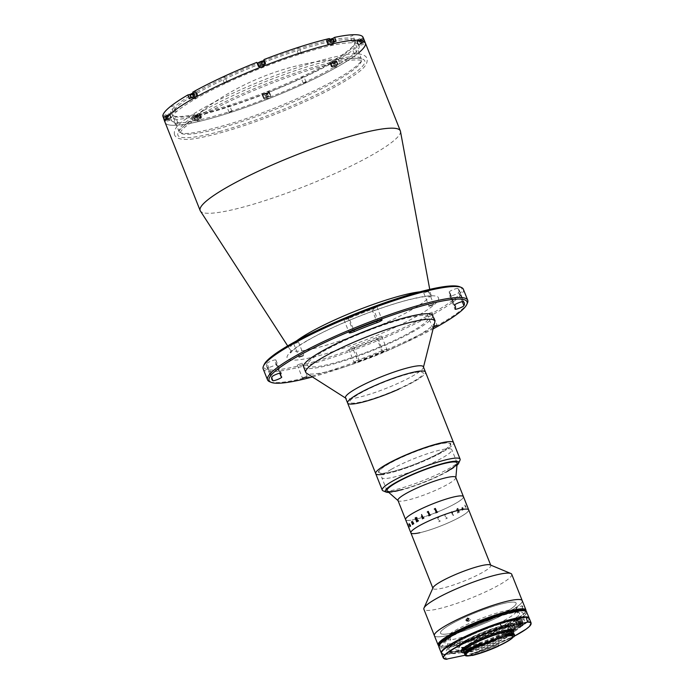 <?xml version="1.0" encoding="UTF-8"?>
<svg xmlns="http://www.w3.org/2000/svg" width="694" height="694" viewBox="0 0 694 694"><rect width="100%" height="100%" fill="white"/><g stroke="black" fill="none" stroke-linecap="round" stroke-linejoin="round"><path stroke-width="0.52" stroke-dasharray="3.47 2.6" d="M220.718 131.218A100.543 15.06 -21.7 0 1 182.218 127.575A100.543 15.06 -21.7 0 1 321.895 64.776A100.543 15.06 -21.7 0 1 356.36 58.279A100.543 15.06 -21.7 0 1 332.66 86.429A100.543 15.06 -21.7 0 1 220.718 131.218M400.473 131.357A107.726 16.136 -21.7 0 1 373.016 154.45A107.726 16.136 -21.7 0 1 267.303 199.872A107.726 16.136 -21.7 0 1 200.375 210.985M358.893 52.649A107.726 16.136 -21.7 0 1 338.004 66.485A107.726 16.136 -21.7 0 1 230.894 112.359A107.726 16.136 -21.7 0 1 165.155 122.586A107.726 16.136 -21.7 0 0 230.894 112.359A107.726 16.136 -21.7 0 0 338.004 66.485A107.726 16.136 -21.7 0 0 365.33 42.924M459.766 286.787A106.529 15.962 -21.7 0 1 434.774 311.866A106.529 15.962 -21.7 0 1 321.877 359.449A106.529 15.962 -21.7 0 1 264.093 364.654M263.165 368.896A107.726 16.136 158.3 0 0 328.913 358.668A107.726 16.136 158.3 0 0 436.023 312.786A107.726 16.136 158.3 0 0 463.349 289.233M467.478 302.957A107.726 16.136 -21.7 0 1 440.395 323.786A107.726 16.136 -21.7 0 1 340.546 367.256A107.726 16.136 -21.7 0 1 269.602 381.7M312.387 376.929A106.529 15.962 158.3 0 0 433.117 328.887M449.2 292.113A4.789 0.72 -21.7 0 1 449.148 292.053A4.789 0.72 -21.7 0 1 450.363 291.003A4.789 0.72 -21.7 0 1 454.917 289.034A4.789 0.72 -21.7 0 1 457.997 288.452A103.536 15.511 -21.7 0 1 459.02 289.684A103.536 15.511 -21.7 0 1 458.665 292.547A4.789 0.72 -21.7 0 1 454.136 294.993A4.789 0.72 -21.7 0 1 449.79 295.956A4.789 0.72 -21.7 0 1 449.807 295.817A93.959 14.08 158.3 0 0 450.12 293.224A93.959 14.08 158.3 0 0 449.2 292.113L454.397 305.178M349.099 318.346A4.789 0.72 -21.7 0 1 343.955 319.63A4.789 0.72 -21.7 0 1 345.17 318.581A4.789 0.72 -21.7 0 1 347.703 317.366A103.536 15.511 -21.7 0 1 372.852 307.503A4.789 0.72 -21.7 0 1 376.833 306.679A4.789 0.72 -21.7 0 1 371.923 309.394A93.959 14.08 158.3 0 0 349.099 318.346L353.819 330.205M266.973 363.387A4.789 0.72 -21.7 0 1 268.17 362.468A4.789 0.72 -21.7 0 1 272.933 360.429A4.789 0.72 -21.7 0 1 275.856 359.978A4.789 0.72 -21.7 0 1 275.839 360.108A93.959 14.08 158.3 0 0 275.518 362.702A93.959 14.08 158.3 0 0 276.446 363.821A4.789 0.72 -21.7 0 1 276.498 363.873A4.789 0.72 -21.7 0 1 272.525 366.224A4.789 0.72 -21.7 0 1 267.641 367.473A103.536 15.511 -21.7 0 1 266.626 366.25A103.536 15.511 -21.7 0 1 266.973 363.387L272.23 376.582M301.283 363.63L297.249 364.94L301.283 363.63M355.276 361.401A4.789 0.72 158.3 0 0 354.061 362.442A4.789 0.72 158.3 0 0 358.043 361.617A103.536 15.511 158.3 0 0 383.192 351.754A4.789 0.72 158.3 0 0 386.94 349.498A4.789 0.72 158.3 0 0 381.795 350.774A93.959 14.08 -21.7 0 1 358.972 359.726A4.789 0.72 158.3 0 0 355.276 361.401M352.795 348.423A4.789 0.72 -21.7 0 1 348.804 349.247A4.789 0.72 -21.7 0 1 350.019 348.206A4.789 0.72 -21.7 0 1 353.714 346.532A93.959 14.08 158.3 0 0 376.538 337.579A4.789 0.72 -21.7 0 1 381.691 336.304A4.789 0.72 -21.7 0 1 377.944 338.559A103.536 15.511 -21.7 0 1 352.795 348.423L358.043 361.617M297.821 342.506L293.788 343.816L297.821 342.506M427.756 291.541L423.722 292.842L427.756 291.541M433.776 326.258L432.44 327.169L433.577 327.048M431.217 312.664L427.183 313.974L431.217 312.664M412.132 331.298A65.236 9.777 -21.7 0 1 326.293 364.975A65.236 9.777 -21.7 0 1 324.011 351.017A65.236 9.777 -21.7 0 1 409.85 317.349A65.236 9.777 -21.7 0 1 412.132 331.298M434.8 322.172A69.426 10.401 -21.7 0 1 390.835 349.273A69.426 10.401 -21.7 0 1 306.548 373.216M432.579 315.492A69.426 10.401 -21.7 0 1 388.64 343.773A69.426 10.401 -21.7 0 1 303.573 366.831M423.366 366.796A41.892 6.272 -21.7 0 1 423.392 367.516A41.892 6.272 -21.7 0 1 396.855 383.869A41.892 6.272 -21.7 0 1 345.994 398.321A41.892 6.272 -21.7 0 1 345.517 397.783M347.607 403.023A41.892 6.272 -21.7 0 0 356.3 403.518A41.892 6.272 -21.7 0 0 400.69 388.328A41.892 6.272 -21.7 0 0 425.457 372.045A41.892 6.272 -21.7 0 1 398.946 389.117M375.697 473.62A41.892 6.272 -21.7 0 0 401.184 469.665A41.892 6.272 -21.7 0 0 442.807 451.863A41.892 6.272 -21.7 0 0 453.546 442.642A41.892 6.272 -21.7 0 1 428.779 458.925A41.892 6.272 -21.7 0 1 384.389 474.106A41.892 6.272 -21.7 0 1 384.025 474.167M415.038 372.47A39.497 5.916 -21.7 0 1 409.746 383.47A39.497 5.916 -21.7 0 1 358.026 402.598A39.497 5.916 -21.7 0 1 363.309 391.607A39.497 5.916 -21.7 0 1 415.038 372.47M442.26 443.518A38.3 5.734 -21.7 0 1 437.133 454.18A38.3 5.734 -21.7 0 1 386.974 472.735A38.3 5.734 -21.7 0 1 392.101 462.074A38.3 5.734 -21.7 0 1 442.26 443.518M173.517 118.631L175.912 117.85L173.517 118.631M175.703 124.122L178.106 123.35L175.703 124.122M301.508 77.494L303.911 76.722L301.508 77.494M303.694 82.994L306.097 82.213L303.694 82.994M227.346 106.581L229.749 105.809L227.346 106.581M229.541 112.081L231.935 111.3L229.541 112.081M352.552 48.407L354.946 47.626L352.552 48.407M354.738 53.898L357.141 53.117L354.738 53.898M350.574 36.348L352.977 35.568L350.574 36.348M352.76 41.84L355.163 41.067L352.76 41.84M296.737 48.389L299.14 47.608L296.737 48.389M298.923 53.889L301.326 53.108L298.923 53.889M222.583 77.476L224.986 76.696L222.583 77.476M224.769 82.976L227.172 82.196L224.769 82.976M171.539 106.572L173.942 105.792L171.539 106.572M173.726 112.064L176.129 111.292L173.726 112.064M164.322 119.819L167.601 118.535A3.834 0.573 -21.7 0 1 171.253 117.694A3.834 0.573 -21.7 0 1 170.282 118.535A3.834 0.573 -21.7 0 1 167.792 119.698L164.478 120.903M193.053 120.99L195.309 119.698A3.834 0.573 -21.7 0 1 199.117 118.067A3.834 0.573 -21.7 0 1 201.46 117.702A3.834 0.573 -21.7 0 1 200.488 118.544L198.232 119.828A107.726 16.136 -21.7 0 1 193.053 120.99L191.527 117.139A107.726 16.136 -21.7 0 1 162.977 117.13M198.232 119.828L196.697 115.985A107.726 16.136 -21.7 0 0 262.159 94.948L263.599 98.262A3.834 0.573 -21.7 0 1 267.017 96.31A3.834 0.573 -21.7 0 1 270.729 95.442A3.834 0.573 -21.7 0 1 270.729 95.468L270.816 95.998A107.726 16.136 -21.7 0 1 263.694 98.791M270.816 95.998L269.289 92.146A107.726 16.136 -21.7 0 0 333.32 62.391L334.855 66.242L332.469 66.771A3.834 0.573 -21.7 0 1 331.368 66.789A3.834 0.573 -21.7 0 1 333.415 65.401A3.834 0.573 -21.7 0 1 337.379 63.978L339.756 63.44A107.726 16.136 -21.7 0 1 337.353 64.828A107.726 16.136 -21.7 0 1 334.855 66.242M263.113 60.899A3.834 0.573 -21.7 0 1 263.061 60.925A3.834 0.573 -21.7 0 1 258.142 62.876M257.075 63.007A3.834 0.573 -21.7 0 1 256.919 62.92A3.834 0.573 -21.7 0 1 256.91 62.902L256.823 62.373M265.481 63.423L265.568 63.961A3.834 0.573 -21.7 0 1 264.596 64.776A3.834 0.573 -21.7 0 1 260.788 66.407A3.834 0.573 -21.7 0 1 258.446 66.771A3.834 0.573 -21.7 0 1 258.446 66.754L258.359 66.216M192.793 92.129L195.17 91.599A3.834 0.573 -21.7 0 1 196.272 91.582A3.834 0.573 -21.7 0 1 195.3 92.415A3.834 0.573 -21.7 0 1 190.382 94.367M194.32 95.98L196.697 95.442A3.834 0.573 -21.7 0 1 197.807 95.425A3.834 0.573 -21.7 0 1 196.836 96.266A3.834 0.573 -21.7 0 1 191.796 98.244L189.419 98.774M162.786 115.976L166.066 114.683A3.834 0.573 -21.7 0 1 169.718 113.851A3.834 0.573 -21.7 0 1 168.746 114.683A3.834 0.573 -21.7 0 1 166.256 115.846L163.211 117.043M330.162 62.252A99.346 14.886 158.3 0 0 355.128 43.045A99.346 14.886 158.3 0 0 301.239 47.895A99.346 14.886 158.3 0 0 195.951 92.267A99.346 14.886 158.3 0 0 172.65 115.664A99.346 14.886 158.3 0 0 238.077 102.339A99.346 14.886 158.3 0 0 330.162 62.252M197.2 93.187A98.149 14.704 -21.7 0 1 294.785 51.391A98.149 14.704 -21.7 0 1 354.686 42.065A98.149 14.704 -21.7 0 1 354.461 44.555A98.149 14.704 -21.7 0 1 329.789 63.527A98.149 14.704 -21.7 0 1 238.814 103.137A98.149 14.704 -21.7 0 1 174.177 116.297A98.149 14.704 -21.7 0 1 172.294 114.649A98.149 14.704 -21.7 0 1 197.2 93.187M204.019 110.346A98.149 14.704 -21.7 0 1 301.612 68.541A98.149 14.704 -21.7 0 1 361.513 59.224A98.149 14.704 -21.7 0 1 336.616 80.686A98.149 14.704 -21.7 0 1 239.022 122.482A98.149 14.704 -21.7 0 1 179.121 131.808A98.149 14.704 -21.7 0 1 204.019 110.346M191.527 117.139L193.782 115.855A3.834 0.573 -21.7 0 1 197.59 114.224A3.834 0.573 -21.7 0 1 199.924 113.859A3.834 0.573 -21.7 0 1 198.952 114.692L196.697 115.985M169.11 118.795L166.282 119.429L169.11 118.795M195.665 96.527L192.837 97.16L195.665 96.527M263.425 65.036L260.588 65.67L263.425 65.036M336.122 41.232L333.866 42.516A3.834 0.573 -21.7 0 1 330.058 44.147A3.834 0.573 -21.7 0 1 327.715 44.511A3.834 0.573 -21.7 0 1 328.687 43.67L330.943 42.386M332.383 38.638L332.331 38.664A3.834 0.573 -21.7 0 1 328.522 40.295A3.834 0.573 -21.7 0 1 326.189 40.66A3.834 0.573 -21.7 0 1 327.16 39.827L329.416 38.543M362.893 42.785L360.065 43.418L362.893 42.785M364.68 41.276A107.726 16.136 -21.7 0 1 364.853 42.395L361.574 43.679A3.834 0.573 -21.7 0 1 357.922 44.52A3.834 0.573 -21.7 0 1 361.383 42.525L364.662 41.241M364.853 42.395L363.318 38.552L360.039 39.836A3.834 0.573 -21.7 0 1 356.386 40.668A3.834 0.573 -21.7 0 1 359.856 38.673L363.127 37.389M336.338 65.054L333.51 65.687L336.338 65.054M333.32 62.391L330.943 62.928A3.834 0.573 -21.7 0 1 329.832 62.946A3.834 0.573 -21.7 0 1 331.888 61.549A3.834 0.573 -21.7 0 1 335.844 60.126L338.221 59.597L339.756 63.44M268.578 96.544L265.75 97.177L268.578 96.544M262.159 94.948L262.072 94.41A3.834 0.573 -21.7 0 1 265.481 92.458A3.834 0.573 -21.7 0 1 269.194 91.599L269.289 92.146M270.729 95.442L269.194 91.599A3.834 0.573 -21.7 0 1 269.203 91.617L270.729 95.468M363.318 38.552A107.726 16.136 -21.7 0 1 338.221 59.597M269.237 98.192L266.409 98.826L269.237 98.192M336.998 66.711L334.17 67.344L336.998 66.711M363.552 44.433L360.724 45.067L363.552 44.433M333.346 44.425L330.518 45.058L333.346 44.425M264.076 66.685L261.248 67.318L264.076 66.685M196.315 98.175L193.487 98.808L196.315 98.175M169.761 120.444L166.933 121.077L169.761 120.444M199.967 120.452L197.139 121.086L199.967 120.452M333.562 67.474A101.142 15.155 -21.7 0 1 200.471 119.68A101.142 15.155 -21.7 0 1 196.923 98.036A101.142 15.155 -21.7 0 1 330.014 45.839A101.142 15.155 -21.7 0 1 333.562 67.474M460.009 460.191A41.892 6.272 -21.7 0 1 449.365 468.355A41.892 6.272 -21.7 0 1 410.57 485.227A41.892 6.272 -21.7 0 1 383.062 490.814M388.761 492.419A39.497 5.916 158.3 0 0 448.636 470.914A39.497 5.916 158.3 0 0 456.973 465.284M447.422 471.183A37.702 5.647 -21.7 0 1 402.39 489.47M440.794 452.306A38.899 5.83 -21.7 0 1 389.603 472.354A38.899 5.83 -21.7 0 1 388.449 463.948A38.899 5.83 -21.7 0 1 439.64 443.9A38.899 5.83 -21.7 0 1 440.794 452.306M198.562 115.378A2.932 0.442 -21.7 0 1 195.456 116.687A2.932 0.442 -21.7 0 1 193.869 116.835A2.932 0.442 -21.7 0 1 194.606 116.271A2.932 0.442 -21.7 0 1 197.322 115.083A2.932 0.442 -21.7 0 1 199.256 114.692A2.932 0.442 -21.7 0 1 198.562 115.378M198.935 115.655A3.288 0.494 -21.7 0 1 195.665 117.06A3.288 0.494 -21.7 0 1 193.661 117.373A3.288 0.494 -21.7 0 1 193.669 117.286A3.288 0.494 -21.7 0 1 194.494 116.653A3.288 0.494 -21.7 0 1 197.547 115.325A3.288 0.494 -21.7 0 1 199.707 114.883A3.288 0.494 -21.7 0 1 199.777 114.935A3.288 0.494 -21.7 0 1 198.935 115.655M200.124 118.622A3.288 0.494 -21.7 0 1 196.844 120.027A3.288 0.494 -21.7 0 1 194.841 120.34A3.288 0.494 -21.7 0 1 195.673 119.62A3.288 0.494 -21.7 0 1 198.944 118.214A3.288 0.494 -21.7 0 1 200.956 117.902A3.288 0.494 -21.7 0 1 200.124 118.622M198.146 115.282L195.023 116.366L198.146 115.282L198.805 116.93L195.673 118.015L195.023 116.366M196.784 117.381L196.124 115.733M198.345 116.844L197.695 115.195M195.673 118.015L198.805 116.93M197.695 117.564L197.044 115.915M196.133 118.101L195.482 116.453M167.002 117.243L168.234 117.13L165.935 118.041L167.002 117.243M166.456 116.262A2.932 0.442 -21.7 0 1 163.663 116.826A2.932 0.442 -21.7 0 1 166.308 115.369A2.932 0.442 -21.7 0 1 169.05 114.683A2.932 0.442 -21.7 0 1 166.456 116.262M166.595 116.644A3.288 0.494 -21.7 0 1 163.454 117.364A3.288 0.494 -21.7 0 1 163.463 117.277A3.288 0.494 -21.7 0 1 166.43 115.646A3.288 0.494 -21.7 0 1 169.51 114.874A3.288 0.494 -21.7 0 1 169.57 114.926A3.288 0.494 -21.7 0 1 166.595 116.644M167.775 119.611A3.288 0.494 -21.7 0 1 164.634 120.331A3.288 0.494 -21.7 0 1 167.61 118.613A3.288 0.494 -21.7 0 1 170.75 117.893A3.288 0.494 -21.7 0 1 167.775 119.611M164.773 116.445L165.432 118.093L166.274 118.006L165.614 116.358L167.991 115.187L165.536 115.907L164.773 116.445L165.614 116.358M167.219 115.725L167.879 117.373L168.642 116.835L167.991 115.187M168.642 116.835L167.801 116.922L167.15 115.273M193.132 92.996A2.932 0.442 -21.7 0 1 194.814 92.475A2.932 0.442 -21.7 0 1 195.604 92.415A2.932 0.442 -21.7 0 1 194.277 93.438A2.932 0.442 -21.7 0 1 191.058 94.618A2.932 0.442 -21.7 0 1 190.217 94.558M193.244 93.274A3.288 0.494 -21.7 0 1 195.179 92.675A3.288 0.494 -21.7 0 1 196.064 92.606A3.288 0.494 -21.7 0 1 196.124 92.658A3.288 0.494 -21.7 0 1 194.363 93.855A3.288 0.494 -21.7 0 1 190.963 95.078A3.288 0.494 -21.7 0 1 190.009 95.095M192.143 98.045A3.288 0.494 -21.7 0 1 191.188 98.062A3.288 0.494 -21.7 0 1 192.958 96.865A3.288 0.494 -21.7 0 1 196.359 95.642A3.288 0.494 -21.7 0 1 197.304 95.625A3.288 0.494 -21.7 0 1 195.543 96.822A3.288 0.494 -21.7 0 1 192.143 98.045M192.559 93.959L193.218 95.607L194.762 94.931L194.476 92.866L191.397 94.219L194.476 92.866M194.762 94.931L194.103 93.282M193.314 93.126L193.964 94.774L192.047 95.867L191.397 94.219M192.429 95.451L191.77 93.803M262.74 63.163L259.955 64.247L262.74 63.163M263.364 60.925A2.932 0.442 -21.7 0 1 263.425 60.985A2.932 0.442 -21.7 0 1 260.762 62.503A2.932 0.442 -21.7 0 1 257.968 63.128M258.94 66.555A3.288 0.494 -21.7 0 1 261.872 64.88A3.288 0.494 -21.7 0 1 265.065 64.134A3.288 0.494 -21.7 0 1 265.065 64.152A3.288 0.494 -21.7 0 1 262.141 65.835A3.288 0.494 -21.7 0 1 258.949 66.572A3.288 0.494 -21.7 0 1 258.94 66.555M259.322 62.729L259.981 64.386L261.395 63.969L262.766 63.293L262.063 61.376L259.278 62.469L262.106 61.645M261.395 63.969L260.736 62.321M263.885 61.185A3.288 0.494 -21.7 0 1 261.005 62.842A3.288 0.494 -21.7 0 1 257.778 63.614M262.063 61.376L262.722 63.033L261.308 63.44L260.649 61.792M332.634 38.664A2.932 0.442 -21.7 0 1 331.94 39.35A2.932 0.442 -21.7 0 1 328.835 40.66A2.932 0.442 -21.7 0 1 327.247 40.807A2.932 0.442 -21.7 0 1 327.984 40.243A2.932 0.442 -21.7 0 1 329.754 39.402M333.155 38.907A3.288 0.494 -21.7 0 1 332.313 39.627A3.288 0.494 -21.7 0 1 329.043 41.033A3.288 0.494 -21.7 0 1 327.039 41.345A3.288 0.494 -21.7 0 1 327.039 41.258A3.288 0.494 -21.7 0 1 327.872 40.625A3.288 0.494 -21.7 0 1 329.867 39.688M329.051 43.592A3.288 0.494 -21.7 0 1 332.322 42.187A3.288 0.494 -21.7 0 1 334.334 41.874A3.288 0.494 -21.7 0 1 333.502 42.594A3.288 0.494 -21.7 0 1 330.223 44A3.288 0.494 -21.7 0 1 328.219 44.312A3.288 0.494 -21.7 0 1 329.051 43.592M328.401 40.339L331.524 39.254L328.401 40.339L329.051 41.987L331.073 41.536L332.183 40.903L331.524 39.254M331.073 41.536L330.422 39.888M329.511 42.074L328.852 40.426M332.183 40.903L329.051 41.987M330.162 41.354L329.503 39.705M331.723 40.816L331.073 39.168M360.863 41.683L359.726 42.03L360.785 41.224L362.016 41.111L360.863 41.683M360.091 39.358A2.932 0.442 -21.7 0 1 362.832 38.673A2.932 0.442 -21.7 0 1 360.238 40.252A2.932 0.442 -21.7 0 1 357.445 40.816A2.932 0.442 -21.7 0 1 360.091 39.358M360.212 39.636A3.288 0.494 -21.7 0 1 363.292 38.864A3.288 0.494 -21.7 0 1 363.352 38.916A3.288 0.494 -21.7 0 1 360.377 40.634A3.288 0.494 -21.7 0 1 357.237 41.354A3.288 0.494 -21.7 0 1 357.245 41.267A3.288 0.494 -21.7 0 1 360.212 39.636M361.401 42.603A3.288 0.494 -21.7 0 1 364.541 41.883A3.288 0.494 -21.7 0 1 361.557 43.601A3.288 0.494 -21.7 0 1 358.416 44.321A3.288 0.494 -21.7 0 1 361.401 42.603M361.774 39.176L362.433 40.825L361.591 40.911L360.932 39.263L358.555 40.434L361.01 39.714L361.774 39.176L360.932 39.263M359.327 39.896L359.978 41.545L359.214 42.082L358.555 40.434M359.214 42.082L360.056 41.996L359.397 40.347M335.488 61.003A2.932 0.442 -21.7 0 1 336.278 60.942A2.932 0.442 -21.7 0 1 334.95 61.966A2.932 0.442 -21.7 0 1 331.732 63.145A2.932 0.442 -21.7 0 1 330.891 63.085A2.932 0.442 -21.7 0 1 332.652 62.009A2.932 0.442 -21.7 0 1 335.488 61.003M335.853 61.202A3.288 0.494 -21.7 0 1 336.737 61.133A3.288 0.494 -21.7 0 1 336.798 61.185A3.288 0.494 -21.7 0 1 335.037 62.382A3.288 0.494 -21.7 0 1 331.637 63.605A3.288 0.494 -21.7 0 1 330.682 63.622A3.288 0.494 -21.7 0 1 330.691 63.536A3.288 0.494 -21.7 0 1 332.66 62.33A3.288 0.494 -21.7 0 1 335.853 61.202M337.032 64.169A3.288 0.494 -21.7 0 1 337.987 64.16A3.288 0.494 -21.7 0 1 336.217 65.357A3.288 0.494 -21.7 0 1 332.816 66.572A3.288 0.494 -21.7 0 1 331.862 66.589A3.288 0.494 -21.7 0 1 333.632 65.392A3.288 0.494 -21.7 0 1 337.032 64.169M333.988 61.662L334.647 63.31L332.73 64.403L332.07 62.755L335.15 61.402L332.07 62.755M333.103 63.987L332.443 62.339M333.233 62.495L333.892 64.143L335.436 63.466L335.15 61.402M335.436 63.466L334.777 61.818M265.117 95.763L267.901 94.67L265.117 95.763M268.587 92.493A2.932 0.442 -21.7 0 1 265.923 94.011A2.932 0.442 -21.7 0 1 263.121 94.636A2.932 0.442 -21.7 0 1 263.139 94.575A2.932 0.442 -21.7 0 1 265.689 93.152A2.932 0.442 -21.7 0 1 268.526 92.432A2.932 0.442 -21.7 0 1 268.587 92.493M269.046 92.692A3.288 0.494 -21.7 0 1 266.114 94.375A3.288 0.494 -21.7 0 1 262.931 95.113A3.288 0.494 -21.7 0 1 262.922 95.095A3.288 0.494 -21.7 0 1 262.931 95.026A3.288 0.494 -21.7 0 1 265.802 93.438A3.288 0.494 -21.7 0 1 268.977 92.623A3.288 0.494 -21.7 0 1 269.046 92.675A3.288 0.494 -21.7 0 1 269.046 92.692L270.226 95.642A3.288 0.494 -21.7 0 1 267.303 97.342A3.288 0.494 -21.7 0 1 264.11 98.08A3.288 0.494 -21.7 0 1 264.102 98.062A3.288 0.494 -21.7 0 1 267.034 96.388A3.288 0.494 -21.7 0 1 270.226 95.642A3.288 0.494 -21.7 0 1 270.226 95.659M267.225 92.883L267.884 94.54L265.099 95.625L264.483 94.237L267.225 92.883L264.44 93.976M266.47 94.948L265.811 93.3M264.483 94.237L265.143 95.893L266.557 95.477L265.897 93.829M457.606 646.704A29.92 4.485 -21.7 0 1 486.477 630.881A29.92 4.485 -21.7 0 1 513.274 625.485A29.92 4.485 -21.7 0 1 484.403 641.308A29.92 4.485 -21.7 0 1 457.606 646.704M457.146 463.314A37.702 5.647 -21.7 0 1 447.526 471.122A37.702 5.647 -21.7 0 1 411.299 486.772A37.702 5.647 -21.7 0 1 387.287 491.118M391.338 469.326A37.702 5.647 -21.7 0 1 428.831 453.269A37.702 5.647 -21.7 0 1 451.837 449.686A37.702 5.647 -21.7 0 1 442.278 457.927A37.702 5.647 -21.7 0 1 404.784 473.985A37.702 5.647 -21.7 0 1 381.778 477.567A37.702 5.647 -21.7 0 1 391.338 469.326M455.784 477.411A31.117 4.658 -21.7 0 1 455.837 477.767A31.117 4.658 -21.7 0 1 447.89 484.212A31.117 4.658 -21.7 0 1 417.988 497.13A31.117 4.658 -21.7 0 1 398.174 500.721A31.117 4.658 -21.7 0 1 397.957 500.426M463.445 496.652A31.117 4.658 -21.7 0 1 455.55 503.454A31.117 4.658 -21.7 0 1 436.994 512.189A31.117 4.658 -21.7 0 0 463.445 496.652M435.988 512.597A31.117 4.658 -21.7 0 1 429.673 514.983A31.117 4.658 -21.7 0 0 435.988 512.597M429.352 515.095A31.117 4.658 -21.7 0 1 422.811 517.282A31.117 4.658 -21.7 0 0 429.352 515.095M422.516 517.377A31.117 4.658 -21.7 0 1 416.929 518.965A31.117 4.658 -21.7 0 1 415.836 519.233A31.117 4.658 -21.7 0 1 405.617 519.667A31.117 4.658 -21.7 0 0 414.604 519.52A31.117 4.658 -21.7 0 0 415.827 519.233A31.117 4.658 -21.7 0 0 416.921 518.965A31.117 4.658 -21.7 0 0 422.516 517.377M490.216 564.899A31.117 4.658 -21.7 0 1 490.814 565.419A31.117 4.658 -21.7 0 1 482.92 572.22A31.117 4.658 -21.7 0 1 451.976 585.476A31.117 4.658 -21.7 0 1 432.978 588.434A31.117 4.658 -21.7 0 1 433.056 587.644M419.853 532.714A31.117 4.658 -21.7 0 0 452.011 521.151A31.117 4.658 -21.7 0 0 468.693 509.847A31.117 4.658 -21.7 0 1 460.799 516.648A31.117 4.658 -21.7 0 1 429.855 529.904A31.117 4.658 -21.7 0 1 410.865 532.862M511.73 574.285A47.279 7.079 -21.7 0 1 499.741 584.626A47.279 7.079 -21.7 0 1 452.731 604.76A47.279 7.079 -21.7 0 1 423.878 609.254M522.235 600.683A47.279 7.079 -21.7 0 1 510.237 611.015A47.279 7.079 -21.7 0 1 463.228 631.15A47.279 7.079 -21.7 0 1 434.375 635.643A47.279 7.079 -21.7 0 0 463.228 631.15A47.279 7.079 -21.7 0 0 510.237 611.015A47.279 7.079 -21.7 0 0 522.235 600.683M450.814 624.305A40.694 6.099 -21.7 0 1 504.365 603.303A40.694 6.099 -21.7 0 1 505.796 612.013A40.694 6.099 -21.7 0 1 452.245 633.015A40.694 6.099 -21.7 0 1 450.814 624.305A40.694 6.099 -21.7 0 1 504.365 603.303A40.694 6.099 -21.7 0 1 505.796 612.013A40.694 6.099 -21.7 0 1 452.245 633.015A40.694 6.099 -21.7 0 1 450.814 624.305M464.642 641.386A28.428 4.259 -21.7 0 1 493.356 628.721A28.428 4.259 -21.7 0 1 511.877 625.632A28.428 4.259 -21.7 0 1 506.282 630.898A28.428 4.259 -21.7 0 1 477.567 643.572A28.428 4.259 -21.7 0 1 459.046 646.652A28.428 4.259 -21.7 0 1 464.642 641.386M464.997 642.271A28.428 4.259 -21.7 0 1 493.703 629.597A28.428 4.259 -21.7 0 1 512.224 626.517A28.428 4.259 -21.7 0 1 506.629 631.783A28.428 4.259 -21.7 0 1 477.923 644.448A28.428 4.259 -21.7 0 1 459.402 647.537A28.428 4.259 -21.7 0 1 464.997 642.271M504.035 625.945L503.35 626.361L504.035 625.945M468.276 647.684L467.583 648.109L468.276 647.684M462.586 642.878L463.462 642.653L462.586 642.878M508.164 631.393L509.04 631.176L508.164 631.393M509.916 630.95A32.913 4.927 -21.7 0 1 466.897 648.526A32.913 4.927 -21.7 0 1 461.71 643.095A32.913 4.927 -21.7 0 1 504.729 625.528A32.913 4.927 -21.7 0 1 509.916 630.95M419.931 532.671A31.004 4.641 -21.7 0 1 418.838 526.035A31.004 4.641 -21.7 0 1 459.636 510.038A31.004 4.641 -21.7 0 1 460.721 516.666A31.004 4.641 -21.7 0 1 419.931 532.671M422.507 517.351A31.004 4.641 -21.7 0 1 416.929 518.939A31.004 4.641 -21.7 0 1 415.827 519.207A31.004 4.641 -21.7 0 1 414.674 519.476A31.004 4.641 -21.7 0 1 413.589 512.84A31.004 4.641 -21.7 0 1 454.379 496.843A31.004 4.641 -21.7 0 1 461.753 499.264A31.004 4.641 -21.7 0 1 436.925 512.207M436.396 512.415A31.004 4.641 -21.7 0 1 429.664 514.965M429.343 515.078A31.004 4.641 -21.7 0 1 422.802 517.264M467.001 506.021L465.422 502.092L467.001 506.021M465.943 507.583L464.815 505.05L465.223 507.383A31.117 4.658 -21.7 0 1 465.188 507.418L465.943 507.583L465.9 506.715L464.806 505.05L465.206 507.392A31.109 4.658 -21.7 0 1 465.171 507.418L465.934 507.592M463.167 509.301L463.132 509.552A31.117 4.658 -21.7 0 1 463.08 509.596L463.141 509.752A31.117 4.658 -21.7 0 0 463.609 509.422L463.549 509.266A31.117 4.658 -21.7 0 1 463.497 509.301L462.586 507.141A31.117 4.658 -21.7 0 0 462.672 507.071L462.612 506.906A31.117 4.658 -21.7 0 1 462.534 506.967L462.282 507.01A31.117 4.658 -21.7 0 1 462.256 507.019L461.796 508.424L462.317 510.099A31.117 4.658 -21.7 0 1 462.256 510.142L462.317 510.307A31.117 4.658 -21.7 0 0 462.837 509.96L462.777 509.795A31.117 4.658 -21.7 0 1 462.716 509.838L461.944 507.514L463.124 509.552A31.109 4.658 -21.7 0 1 463.063 509.596L463.132 509.76A31.109 4.658 -21.7 0 0 463.601 509.422L463.54 509.266A31.109 4.658 -21.7 0 1 463.488 509.301L462.568 507.141A31.109 4.658 -21.7 0 0 462.664 507.071L462.603 506.915A31.109 4.658 -21.7 0 1 462.525 506.967L462.273 507.01A31.109 4.658 -21.7 0 1 462.247 507.028L461.788 508.424L462.308 510.107A31.109 4.658 -21.7 0 1 462.247 510.142L462.308 510.307A31.109 4.658 -21.7 0 0 462.829 509.96L462.768 509.804A31.109 4.658 -21.7 0 1 462.707 509.838L461.935 507.514L463.158 509.309M456.609 510.055L457.598 510.715L457.658 512.866A31.117 4.658 -21.7 0 1 457.554 512.927L457.624 513.083A31.117 4.658 -21.7 0 0 458.075 512.831L457.884 510.593A31.117 4.658 -21.7 0 0 458.214 510.402L458.777 512.241A31.117 4.658 -21.7 0 1 458.682 512.293L458.751 512.458A31.117 4.658 -21.7 0 0 459.454 512.051L459.393 511.894A31.117 4.658 -21.7 0 1 459.307 511.946L457.901 508.416A31.117 4.658 -21.7 0 0 457.988 508.364L457.927 508.208A31.117 4.658 -21.7 0 1 457.034 508.711L456.609 510.055L457.589 510.715L457.65 512.866A31.109 4.658 -21.7 0 1 457.554 512.927L457.615 513.083A31.109 4.658 -21.7 0 0 458.066 512.831L457.875 510.593A31.109 4.658 -21.7 0 0 458.205 510.402L458.769 512.25A31.109 4.658 -21.7 0 1 458.682 512.302L458.743 512.458A31.109 4.658 -21.7 0 0 459.445 512.059L459.385 511.894A31.109 4.658 -21.7 0 1 459.298 511.946L457.893 508.416A31.109 4.658 -21.7 0 0 457.979 508.364L457.919 508.208A31.109 4.658 -21.7 0 1 457.025 508.711L456.6 510.055M451.386 511.599L451.621 512.189L451.386 511.599M452.245 513.265L452.349 512.979A31.117 4.658 -21.7 0 0 452.766 512.771L452.696 512.614A31.117 4.658 -21.7 0 1 452.505 512.71L451.803 512.866A31.117 4.658 -21.7 0 1 451.759 512.883L452.575 515.486A31.117 4.658 -21.7 0 1 452.15 515.694L452.21 515.859A31.117 4.658 -21.7 0 0 453.703 515.13L453.633 514.965A31.117 4.658 -21.7 0 1 453.217 515.174L452.245 513.265M445.513 514.401L444.707 514.566A31.117 4.658 -21.7 0 1 444.663 514.592L445.99 518.531A31.117 4.658 -21.7 0 1 445.47 518.756L445.531 518.921A31.117 4.658 -21.7 0 0 447.292 518.14L447.231 517.984A31.117 4.658 -21.7 0 1 446.71 518.21L445.314 514.679A31.117 4.658 -21.7 0 0 445.826 514.454L445.765 514.297A31.117 4.658 -21.7 0 1 445.513 514.401M438.478 517.368L437.645 517.516A31.117 4.658 -21.7 0 1 437.602 517.533L438.92 521.463A31.117 4.658 -21.7 0 1 438.374 521.68L438.435 521.836A31.117 4.658 -21.7 0 0 440.274 521.107L440.213 520.951A31.117 4.658 -21.7 0 1 439.666 521.168L438.27 517.637A31.117 4.658 -21.7 0 0 438.808 517.42L438.747 517.264A31.117 4.658 -21.7 0 1 438.478 517.368M465.856 507.435L465.067 506.282L465.856 507.435M416.157 517.689L415.949 517.776A31.109 4.658 -21.7 0 0 415.784 517.871L416.287 519.546M415.992 517.551L417.137 518.019L416.938 519.346L418.309 520.778M416.634 521.905L416.634 521.905A31.109 4.658 -21.7 0 1 417.337 521.506L417.276 521.341A31.109 4.658 -21.7 0 0 417.268 521.35M416.669 519.528A31.109 4.658 -21.7 0 0 416.348 519.711L417.189 521.394M418.395 520.726A31.109 4.658 -21.7 0 1 418.404 520.717L418.465 520.882A31.109 4.658 -21.7 0 0 418.014 521.133L418.014 521.125M457.806 510.437L456.938 509.925L457.199 508.815A31.109 4.658 -21.7 0 0 457.363 508.719L458.135 510.246A31.109 4.658 -21.7 0 1 457.806 510.437L456.938 509.925L457.207 508.815A31.117 4.658 -21.7 0 0 457.372 508.719L458.144 510.246A31.117 4.658 -21.7 0 1 457.814 510.437M466.481 505.145L465.414 502.092L466.481 505.145M408.731 526.694L409.113 528.065M407.56 524.065L409.07 527.874M408.02 524.907L407.621 524.239M410.432 525.375A31.109 4.658 -21.7 0 1 410.44 525.367L410.189 526.486L409.712 526.061M409.234 523.779L410.51 525.887M409.66 524.274L409.304 523.935L409.2 524.621M412.479 524.543L412.479 524.534A31.109 4.658 -21.7 0 1 412.956 524.204L412.887 524.048A31.109 4.658 -21.7 0 1 412.887 524.048M412.687 522.044L412.236 521.636L412.036 522.426L412.835 524.091M413.251 524.005L413.251 523.996A31.109 4.658 -21.7 0 1 413.771 523.658L413.711 523.502A31.109 4.658 -21.7 0 1 413.711 523.502M412.184 521.472L413.641 523.536M411.742 521.706A31.109 4.658 -21.7 0 1 411.75 521.697L411.941 522.183M455.056 630.542A38.3 5.734 -21.7 0 1 493.139 614.233A38.3 5.734 -21.7 0 1 516.518 610.599A38.3 5.734 -21.7 0 1 506.802 618.97A38.3 5.734 -21.7 0 1 468.719 635.288A38.3 5.734 -21.7 0 1 445.34 638.922A38.3 5.734 -21.7 0 1 455.056 630.542M460.53 644.292A38.3 5.734 -21.7 0 1 498.613 627.975A38.3 5.734 -21.7 0 1 521.992 624.34A38.3 5.734 -21.7 0 1 512.267 632.711A38.3 5.734 -21.7 0 1 474.184 649.029A38.3 5.734 -21.7 0 1 450.814 652.664A38.3 5.734 -21.7 0 1 460.53 644.292M438.955 645.481A46.68 6.992 158.3 0 0 439.762 646.105A46.68 6.992 158.3 0 0 470.506 639.842A46.68 6.992 158.3 0 0 513.777 621A46.68 6.992 158.3 0 0 525.505 611.978A46.68 6.992 158.3 0 0 525.67 610.972M525.905 611.084A47.279 7.079 -21.7 0 1 525.844 611.223A47.279 7.079 -21.7 0 1 513.959 620.367A47.279 7.079 -21.7 0 1 470.133 639.443A47.279 7.079 -21.7 0 1 438.998 645.784A47.279 7.079 -21.7 0 1 438.86 645.724M450.588 639.035C449.191 637.422 448.515 637.569 448.567 639.486C449.92 641.117 450.597 640.97 450.588 639.035M522.938 606.842C522.035 605.298 521.819 605.541 522.287 607.562C523.233 609.089 523.45 608.846 522.938 606.842L522.14 605.775L516.18 607.84L516.969 608.907C517.49 610.911 517.273 611.145 516.327 609.627C515.859 607.606 516.076 607.363 516.969 608.907M467.973 620.887L468.78 621.373L470.402 619.326L469.352 618.441L468.415 618.58M522.287 607.562L523.12 608.603L517.16 610.668L516.327 609.627M499.385 615.682A40.096 6.003 -21.7 0 1 509.327 621.998A40.096 6.003 -21.7 0 1 456.565 642.696A40.096 6.003 -21.7 0 1 455.16 634.116A40.096 6.003 -21.7 0 1 461.284 630.846M461.198 651.076A28.072 4.207 158.3 0 0 469.3 650.946A28.072 4.207 158.3 0 0 498.301 640.519A28.072 4.207 158.3 0 0 513.352 630.326M464.147 652.828A28.072 4.207 158.3 0 0 469.717 651.996A28.072 4.207 158.3 0 0 512.614 633.44M463.557 651.354A25.973 3.895 158.3 0 0 471.061 651.232A25.973 3.895 158.3 0 0 497.893 641.577A25.973 3.895 158.3 0 0 511.825 632.139M472.111 654.702L471.764 653.826A25.973 3.895 158.3 0 0 472.067 653.757A25.973 3.895 158.3 0 0 497.962 644.544L498.839 645.446A27.474 4.112 -21.7 0 1 471.452 655.179A27.474 4.112 -21.7 0 1 471.131 655.257L472.111 654.702L472.727 655.162M466.247 653.349L464.529 653.41M480.239 643.642A25.973 3.895 158.3 0 0 465.518 652.074L465.865 652.959M514.506 635.695A27.474 4.112 -21.7 0 1 514.271 636.103L512.892 636.598L512.545 635.721A25.973 3.895 158.3 0 0 512.831 634.672A25.973 3.895 158.3 0 0 505.753 634.698M498.014 646.209L498.309 645.429M499.48 638.107A25.14 3.765 158.3 0 0 510.194 630.308A25.14 3.765 158.3 0 0 502.933 630.43A25.14 3.765 158.3 0 0 476.96 639.764A25.14 3.765 158.3 0 0 463.479 648.899A25.14 3.765 158.3 0 0 470.74 648.777A25.14 3.765 158.3 0 0 476.622 647.198M471.929 655.44L470.784 654.373A27.474 4.112 158.3 0 0 498.492 644.561L498.335 646.218M514.02 636.728L513.916 635.227A27.474 4.112 158.3 0 0 514.219 634.116M512.224 630.195L515.781 629.163L513.083 622.822L510.654 623.359L510.099 625.285L512.224 630.195A41.892 6.272 -21.7 0 1 458.977 650.937A41.892 6.272 -21.7 0 1 454.83 643.364A3.591 0.538 -21.7 0 1 454.986 642.54A3.591 0.538 -21.7 0 1 459.393 640.762A41.892 6.272 -21.7 0 1 512.632 620.349A41.892 6.272 -21.7 0 1 514.913 628.669L512.779 623.759L513.334 621.833L516.015 621.477L518.392 627.888A47.045 7.044 158.3 0 0 525.644 617.174A47.045 7.044 -21.7 0 1 517.082 628.643A47.045 7.044 -21.7 0 1 470.454 648.63L470.94 648.76A47.279 7.079 158.3 0 0 529.322 618.493M531.118 623.004A47.279 7.079 -21.7 0 1 472.735 653.271L465.101 655.223M470.94 648.76L472.423 653.583A47.045 7.044 158.3 0 0 514.289 636.19L472.493 653.566M446.936 659.283L446.45 659.153A47.279 7.079 -21.7 0 1 443.258 657.964M441.462 653.453A47.279 7.079 158.3 0 0 444.654 654.642L446.45 659.153M444.654 654.642L444.967 654.338A47.045 7.044 -21.7 0 1 441.644 652.1M470.454 648.63L444.967 654.338M508.502 636.216L508.06 635.123L509.596 634.247L510.029 635.348L506.88 636.58L510.029 635.348M510.984 621.113A40.096 6.003 158.3 0 0 458.222 641.811A40.096 6.003 158.3 0 0 459.628 650.391A40.096 6.003 158.3 0 0 512.389 629.692A40.096 6.003 158.3 0 0 510.984 621.113M495.464 625.407L495.473 625.459A40.937 6.133 158.3 0 1 521.437 619.655L521.784 619.516A41.293 6.185 158.3 0 0 495.464 625.407M475.138 646.045L475.147 646.105A41.293 6.185 158.3 0 1 448.827 651.987L449.183 651.848A40.937 6.133 158.3 0 0 475.138 646.045M473.187 634.143L473.195 634.203A40.937 6.133 158.3 0 0 448.584 648.231L448.237 648.37A41.293 6.185 158.3 0 1 473.187 634.143M497.416 637.309L497.425 637.361A41.293 6.185 158.3 0 0 522.374 623.143L522.027 623.281A40.937 6.133 158.3 0 1 497.416 637.309M516.015 621.477A47.279 7.079 158.3 0 0 518.444 620.002L517.108 620.297L523.397 616.636L525.046 623.333A47.279 7.079 -21.7 0 1 520.899 626.162L518.444 620.002A47.279 7.079 158.3 0 0 522.599 617.174A47.279 7.079 158.3 0 0 526.694 611.891M508.971 627.029A1.492 1.015 -119.7 0 1 510.532 628.174A1.492 1.015 -119.7 0 1 510.064 629.779A1.492 1.015 -119.7 0 1 508.511 628.634A1.492 1.015 -119.7 0 1 508.971 627.029M509.864 625.936L511.608 630.334L509.995 630.69A2.394 1.614 -119.7 0 1 507.6 629.076A2.394 1.614 -119.7 0 1 507.93 626.413A2.394 1.614 -119.7 0 1 508.242 626.292L509.864 625.936A47.279 7.079 158.3 0 1 502.43 629.605L508.242 626.292M511.608 630.334A47.279 7.079 -21.7 0 1 504.182 634.004L501.32 630.178L502.43 629.605M513.334 621.833A43.453 6.506 158.3 0 0 510.793 613.236A43.453 6.506 158.3 0 0 455.29 634.628A3.591 0.538 -21.7 0 0 451.516 636.78A43.453 6.506 158.3 0 0 455.143 644.952A43.453 6.506 158.3 0 0 510.654 623.359M500.027 622.917A47.045 7.044 -21.7 0 1 500.157 622.874A47.045 7.044 158.3 0 0 446.849 647.042A47.045 7.044 158.3 0 0 458.777 652.056A47.045 7.044 158.3 0 0 515.703 629.415L515.781 629.163A47.279 7.079 -21.7 0 1 469.231 648.821A47.279 7.079 -21.7 0 1 441.289 653.019L444.811 654.355L453.65 653.262C468.884 650.295 498.656 638.992 515.737 629.406M520.899 626.162A47.279 7.079 -21.7 0 1 518.461 627.636L514.913 628.669M513.517 627.81A1.492 1.015 60.3 0 0 513.985 626.214A1.492 1.015 60.3 0 0 512.424 625.06A1.492 1.015 60.3 0 0 511.964 626.665A1.492 1.015 60.3 0 0 513.517 627.81M516.943 624.617A1.917 1.293 -119.7 0 1 516.353 626.665A1.917 1.293 -119.7 0 1 514.358 625.199A1.917 1.293 -119.7 0 1 514.957 623.151A1.917 1.293 -119.7 0 1 516.943 624.617M517.108 620.297A3.349 2.264 60.3 0 0 516.674 620.471A3.349 2.264 60.3 0 0 516.206 624.201A3.349 2.264 60.3 0 0 519.563 626.456L525.046 623.333A47.279 7.079 -21.7 0 0 529.149 618.05C529.669 620.132 526.087 623.412 518.418 627.879M516.076 623.785A3.288 2.221 -119.7 0 1 516.709 620.523A3.288 2.221 -119.7 0 1 520.595 622.969A3.288 2.221 -119.7 0 1 519.962 626.24A3.288 2.221 -119.7 0 1 516.076 623.785M510.446 628.356A1.796 1.214 60.3 0 0 508.329 627.02A1.796 1.214 60.3 0 0 507.895 628.504A1.796 1.214 60.3 0 0 507.982 628.799A1.796 1.214 60.3 0 0 508.607 629.753A1.796 1.214 60.3 0 0 510.107 630.135A1.796 1.214 60.3 0 0 510.446 628.356M517.108 623.602A1.796 1.214 -119.7 0 1 517.446 621.815A1.796 1.214 -119.7 0 1 519.572 623.16A1.796 1.214 -119.7 0 1 519.225 624.938A1.796 1.214 -119.7 0 1 517.108 623.602M507.991 628.833A1.674 1.136 -119.7 0 1 507.904 628.556A1.674 1.136 -119.7 0 1 508.659 627.064A1.674 1.136 -119.7 0 1 510.29 628.417A1.674 1.136 -119.7 0 1 510.055 630.022A1.674 1.136 -119.7 0 1 508.563 629.718A1.674 1.136 -119.7 0 1 507.991 628.833M519.528 620.792L520.708 620.583L521.819 621.85L521.749 623.342L520.561 623.559L519.45 622.284L519.528 620.792L518.531 621.364L520.708 620.583M520.561 623.559L521.749 623.342M519.563 624.123L518.453 622.848L519.45 622.284M520.665 622.449A1.492 1.015 -119.7 0 1 520.153 624.019A1.492 1.015 -119.7 0 1 518.609 622.822A1.492 1.015 -119.7 0 1 519.121 621.251A1.492 1.015 -119.7 0 1 520.665 622.449M307.789 340.277A81.484 12.206 158.3 0 0 310.643 357.705A81.484 12.206 158.3 0 0 417.857 315.649A81.484 12.206 158.3 0 0 415.003 298.22A81.484 12.206 158.3 0 0 307.789 340.277M419.853 291.827A75.611 11.33 -21.7 0 1 430.558 293.779A75.611 11.33 -21.7 0 1 411.282 309.984A75.611 11.33 -21.7 0 1 337.093 341.864A75.611 11.33 -21.7 0 1 290.118 349.663A75.611 11.33 -21.7 0 1 296.555 340.893M376.538 337.579L381.795 350.774M353.714 346.532L358.972 359.726M377.944 338.559L383.192 351.754M276.446 363.821L281.695 377.016M275.839 360.108L281.001 373.086M267.641 367.473L271.77 377.848M371.923 309.394L376.642 321.244M372.852 307.503L378.1 320.697M347.703 317.366L352.951 330.561M449.807 295.817L455.056 309.012M458.665 292.547L462.291 301.656M457.997 288.452L463.254 301.647M191.796 98.244L190.286 94.453M167.792 119.698L166.256 115.846M200.488 118.544L198.952 114.692M195.309 119.698L193.782 115.855M167.601 118.535L166.066 114.683M196.697 95.442L195.17 91.599M265.568 63.961L265.377 63.466M328.687 43.67L327.16 39.827M333.866 42.516L332.331 38.664M361.383 42.525L359.856 38.673M361.574 43.679L360.039 39.836M337.379 63.978L335.844 60.126M332.469 66.771L330.943 62.928M263.599 98.262L262.072 94.41M504.182 634.004L509.995 630.69M513.083 622.822A47.045 7.044 -21.7 0 1 464.043 643.234A47.045 7.044 -21.7 0 1 439.024 645.507M525.636 611.041A47.045 7.044 -21.7 0 1 515.763 621.295M438.842 646.86A47.279 7.079 158.3 0 0 466.784 642.661A47.279 7.079 158.3 0 0 513.334 623.004M518.088 622.639A3.288 2.221 -119.7 0 1 518.722 619.369A3.288 2.221 -119.7 0 1 522.608 621.824A3.288 2.221 -119.7 0 1 521.975 625.094A3.288 2.221 -119.7 0 1 518.088 622.639M522.582 621.711A2.845 1.917 60.3 0 0 519.65 619.447A2.845 1.917 60.3 0 0 518.687 622.423A2.845 1.917 60.3 0 0 521.619 624.695A2.845 1.917 60.3 0 0 522.582 621.711M356.36 58.279A260.58 260.58 0 0 0 182.218 127.575M287.68 345.907L290.491 350.383L290.578 352.977L292.235 351.077C295.167 348.258 300.606 344.554 308.561 339.973C334.447 324.957 383.956 305.395 412.236 298.993C427.426 295.635 429.812 296.26 431.781 296.355L432.501 296.503L430.783 294.551L429.742 289.372M449.148 292.053L454.397 305.247M343.955 319.63L349.203 332.825M301.916 363.083L307.173 376.278M348.804 349.247L354.061 362.442M298.455 341.951L303.712 355.146M428.398 290.986L433.646 304.18M431.859 312.118L437.107 325.312M427.183 313.974L432.44 327.169M423.722 292.842L428.979 306.037M293.788 343.816L299.036 357.011M381.691 336.304L386.94 349.498M297.249 364.94L302.497 378.135M275.518 362.702L279.699 373.199M275.856 359.978L281.105 373.172M266.626 366.25L271.875 379.445M276.498 363.873L281.747 377.068M376.833 306.679L382.09 319.873M450.12 293.224L454.726 304.787M449.79 295.956L455.038 309.151M459.02 289.684L464.269 302.879M178.106 123.35L175.912 117.85M306.097 82.213L303.911 76.722M231.935 111.3L229.749 105.809M357.141 53.117L354.946 47.626M355.163 41.067L352.977 35.568M301.326 53.108L299.14 47.608M227.172 82.196L224.986 76.696M176.129 111.292L173.942 105.792M354.461 44.555L355.128 43.045M361.513 59.224L354.686 42.065M179.121 131.808L172.294 114.649M174.177 116.297L172.65 115.664M201.46 117.702L199.924 113.859M171.253 117.694L169.718 113.851M197.807 95.425L196.272 91.582M327.715 44.511L326.189 40.66M357.922 44.52L356.386 40.668M331.368 66.789L329.832 62.946M173.344 112.393L171.158 106.893M224.388 83.297L222.201 77.806M298.55 54.21L296.364 48.71M352.379 42.169L350.192 36.669M354.356 54.227L352.17 48.727M229.159 112.411L226.973 106.911M303.313 83.323L301.127 77.823M175.322 124.452L173.136 118.952M180.05 132.554L181.351 130.854C184.63 125.788 198.987 116.792 224.405 103.857C257.89 87.323 304.215 70.12 333.224 63.423C354.027 58.322 362.19 60.144 361.505 60.734L361.348 60.326C362.242 60.274 357.679 67.136 339.088 77.728C313.324 92.866 267.45 112.35 231.631 123.35C204.348 131.348 187.866 134.619 182.192 133.153L180.05 132.554M174.558 134.896C173.266 130.203 176.935 124.972 185.558 119.203C202.709 107.171 228.768 94.089 263.737 79.975C292.295 68.68 316.794 60.82 337.241 56.396C353.437 52.64 363.162 52.952 366.415 57.316L366.953 58.331C368.245 63.024 364.576 68.255 355.953 74.024C338.802 86.056 312.742 99.129 277.774 113.252C249.215 124.547 224.717 132.407 204.27 136.831C188.074 140.578 178.349 140.275 175.096 135.911L174.558 134.896M193.869 116.835L193.669 117.286M194.841 120.34L193.661 117.373M200.956 117.902L199.777 114.935M199.256 114.692L199.707 114.883M165.935 118.041L168.234 117.13M163.663 116.826L163.463 117.277M164.634 120.331L163.454 117.364M170.75 117.893L169.57 114.926M169.05 114.683L169.51 114.874M197.304 95.625L196.124 92.658M195.604 92.415L196.064 92.606M260.25 64.282L262.54 63.371M265.065 64.134L264.874 63.657M258.949 66.572L258.749 66.06M328.219 44.312L327.039 41.345M327.247 40.807L327.039 41.258M362.016 41.111L359.726 42.03M362.832 38.673L363.292 38.864M364.541 41.883L363.352 38.916M358.416 44.321L357.237 41.354M357.445 40.816L357.245 41.267M336.278 60.942L336.737 61.133M337.987 64.16L336.798 61.185M331.862 66.589L330.682 63.622M330.891 63.085L330.691 63.536M265.412 95.789L267.702 94.878M264.11 98.08L262.931 95.113M263.139 94.575L262.931 95.026M268.526 92.432L268.977 92.623M457.094 462.881L451.837 449.686M387.026 490.762L381.778 477.567M512.224 626.517L511.877 625.632M459.402 647.537L459.046 646.652M521.992 624.34L516.518 610.599M450.814 652.664L445.34 638.922M439.762 646.105L438.998 645.784M469.352 618.441L467.609 618.094M468.78 621.373L467.036 621.035M525.505 611.978L525.844 611.223M512.337 633.431L512.831 634.672M510.194 630.308L512.623 636.407M509.943 634.238L510.376 635.34M463.479 648.899L465.908 654.997M501.32 630.178L507.93 626.413M523.397 616.636L516.674 620.471M516.709 620.523L518.722 619.369C520.361 618.814 521.688 619.595 522.721 621.72L521.975 625.094L519.962 626.24M508.329 627.02L517.446 621.815M510.107 630.135L519.225 624.938"/><path stroke-width="1.04" d="M287.68 345.907L200.375 210.985A107.726 16.136 -21.7 0 1 200.158 210.56A107.726 16.136 -21.7 0 1 227.485 186.998A107.726 16.136 -21.7 0 1 334.595 141.125A107.726 16.136 -21.7 0 1 400.343 130.897A107.726 16.136 -21.7 0 1 400.473 131.357L429.742 289.372M200.158 210.56L165.155 122.586A107.726 16.136 -21.7 0 1 192.481 99.034A107.726 16.136 -21.7 0 1 299.591 53.152A107.726 16.136 -21.7 0 1 365.33 42.924A107.726 16.136 -21.7 0 1 358.893 52.649M263.416 366.163L264.093 364.654A106.529 15.962 -21.7 0 1 290.864 344.059A106.529 15.962 -21.7 0 1 389.612 301.075A106.529 15.962 -21.7 0 1 459.766 286.787L461.293 287.42A107.726 16.136 158.3 0 0 390.349 301.873A107.726 16.136 158.3 0 0 290.5 345.343A107.726 16.136 158.3 0 0 263.416 366.163A107.726 16.136 158.3 0 0 263.165 368.896L267.546 379.887A107.726 16.136 -21.7 0 1 294.872 356.334A107.726 16.136 -21.7 0 1 401.982 310.452A107.726 16.136 -21.7 0 1 467.73 300.224A107.726 16.136 -21.7 0 1 467.478 302.957L466.802 304.475A106.529 15.962 158.3 0 0 409.018 309.671A106.529 15.962 158.3 0 0 296.121 357.254A106.529 15.962 158.3 0 0 271.128 382.342A106.529 15.962 158.3 0 0 312.387 376.929M271.128 382.342L269.602 381.7A107.726 16.136 -21.7 0 1 267.546 379.887M433.117 328.887A106.529 15.962 158.3 0 0 440.031 325.061A106.529 15.962 158.3 0 0 466.802 304.475M455.611 304.198A4.789 0.72 158.3 0 0 454.397 305.247A4.789 0.72 158.3 0 0 454.449 305.308A93.959 14.08 -21.7 0 1 455.377 306.418A93.959 14.08 -21.7 0 1 455.056 309.012A4.789 0.72 158.3 0 0 455.038 309.151A4.789 0.72 158.3 0 0 459.385 308.188A4.789 0.72 158.3 0 0 463.922 305.742A103.536 15.511 158.3 0 0 464.269 302.879A103.536 15.511 158.3 0 0 463.254 301.647A4.789 0.72 158.3 0 0 460.165 302.228A4.789 0.72 158.3 0 0 455.611 304.198M350.418 331.775A4.789 0.72 158.3 0 0 349.203 332.825A4.789 0.72 158.3 0 0 354.356 331.541A93.959 14.08 -21.7 0 1 377.172 322.589A4.789 0.72 158.3 0 0 382.09 319.873A4.789 0.72 158.3 0 0 378.1 320.697A103.536 15.511 158.3 0 0 352.951 330.561A4.789 0.72 158.3 0 0 350.418 331.775M273.427 375.662A4.789 0.72 158.3 0 0 272.23 376.582A103.536 15.511 158.3 0 0 271.875 379.445A103.536 15.511 158.3 0 0 272.898 380.668A4.789 0.72 158.3 0 0 277.782 379.418A4.789 0.72 158.3 0 0 281.747 377.068A4.789 0.72 158.3 0 0 281.695 377.016A93.959 14.08 -21.7 0 1 280.775 375.896A93.959 14.08 -21.7 0 1 281.087 373.303A4.789 0.72 158.3 0 0 281.105 373.172A4.789 0.72 158.3 0 0 278.181 373.624A4.789 0.72 158.3 0 0 273.427 375.662M306.531 376.825L302.497 378.135L306.531 376.825M303.07 355.701L299.036 357.011L303.07 355.701M433.013 304.735L428.979 306.037L433.013 304.735M433.577 327.048L437.107 325.312L433.776 326.258M467.73 300.224L463.349 289.233A107.726 16.136 158.3 0 0 461.293 287.42M345.638 398.096L306.548 373.216A69.426 10.401 -21.7 0 1 305.759 372.322A69.426 10.401 -21.7 0 1 349.689 344.042A69.426 10.401 -21.7 0 1 434.765 320.984A69.426 10.401 -21.7 0 1 434.8 322.172L423.487 367.117M305.759 372.322L303.573 366.831A69.426 10.401 -21.7 0 1 347.503 338.542A69.426 10.401 -21.7 0 1 432.579 315.492L434.765 320.984M398.946 389.117A41.892 6.272 -21.7 0 1 347.607 403.023L345.517 397.783A41.892 6.272 -21.7 0 1 372.027 380.711A41.892 6.272 -21.7 0 1 423.366 366.796L425.457 372.045A41.892 6.272 -21.7 0 0 374.118 385.959A41.892 6.272 -21.7 0 0 347.607 403.023A41.892 6.272 -21.7 0 1 372.374 386.74A41.892 6.272 -21.7 0 1 416.764 371.559A41.892 6.272 -21.7 0 1 425.457 372.045L453.546 442.642A41.892 6.272 -21.7 0 0 444.854 442.147A41.892 6.272 -21.7 0 0 400.464 457.329A41.892 6.272 -21.7 0 0 375.697 473.62A41.892 6.272 -21.7 0 1 386.437 464.39A41.892 6.272 -21.7 0 1 428.051 446.589A41.892 6.272 -21.7 0 1 453.546 442.642L460.105 459.133A41.892 6.272 -21.7 0 1 460.009 460.191L458.665 463.219A39.497 5.916 158.3 0 0 437.307 465.127A39.497 5.916 158.3 0 0 395.485 482.729A39.497 5.916 158.3 0 0 386.116 492.089A39.497 5.916 158.3 0 0 388.761 492.419M384.025 474.167A41.892 6.272 -21.7 0 1 375.697 473.62L347.607 403.023M164.513 120.982A107.726 16.136 -21.7 0 1 164.495 120.938L165.155 122.586A107.726 16.136 -21.7 0 1 192.481 99.034A107.726 16.136 -21.7 0 1 299.591 53.152A107.726 16.136 -21.7 0 1 365.33 42.924L364.68 41.276A107.726 16.136 -21.7 0 0 364.662 41.241L363.127 37.389A107.726 16.136 -21.7 0 0 334.586 37.381L332.383 38.638M164.495 120.938A107.726 16.136 -21.7 0 1 164.322 119.819L162.786 115.976A107.726 16.136 -21.7 0 1 187.883 94.922L189.419 98.774A107.726 16.136 -21.7 0 1 191.822 97.386A107.726 16.136 -21.7 0 1 194.32 95.98L192.793 92.129A107.726 16.136 -21.7 0 1 256.823 62.373L258.359 66.216A107.726 16.136 -21.7 0 1 265.481 63.423L264.041 60.109A3.834 0.573 -21.7 0 1 263.113 60.899M164.478 120.903L163.211 117.043M258.142 62.876A3.834 0.573 -21.7 0 1 257.075 63.007M190.382 94.367A3.834 0.573 -21.7 0 1 190.26 94.393L187.883 94.922M334.586 37.381L336.122 41.232A107.726 16.136 -21.7 0 0 330.943 42.386L329.416 38.543A107.726 16.136 -21.7 0 0 263.954 59.571M386.116 492.089L383.062 490.814A41.892 6.272 -21.7 0 1 382.255 490.111A41.892 6.272 -21.7 0 1 392.995 480.89A41.892 6.272 -21.7 0 1 434.618 463.08A41.892 6.272 -21.7 0 1 460.105 459.133M456.973 465.284A39.497 5.916 158.3 0 0 458.665 463.219M402.39 489.47A37.702 5.647 -21.7 0 1 396.69 482.46A37.702 5.647 -21.7 0 1 446.311 463.037A37.702 5.647 -21.7 0 1 447.422 471.183M191.093 97.802L190.009 95.095A3.288 0.494 -21.7 0 1 190.017 95.009L190.217 94.558A2.932 0.442 -21.7 0 1 193.132 92.996M190.017 95.009A3.288 0.494 -21.7 0 1 193.244 93.274M257.968 63.128A2.932 0.442 -21.7 0 1 257.977 63.067A2.932 0.442 -21.7 0 1 260.528 61.645A2.932 0.442 -21.7 0 1 263.364 60.925L263.824 61.115A3.288 0.494 -21.7 0 1 263.885 61.167A3.288 0.494 -21.7 0 1 263.885 61.185M257.778 63.614A3.288 0.494 -21.7 0 1 257.769 63.605A3.288 0.494 -21.7 0 1 257.778 63.518A3.288 0.494 -21.7 0 1 260.64 61.931A3.288 0.494 -21.7 0 1 263.824 61.115M257.769 63.605A3.288 0.494 -21.7 0 1 257.76 63.588L258.749 66.06M329.754 39.402A2.932 0.442 -21.7 0 1 332.634 38.664L333.085 38.855A3.288 0.494 -21.7 0 1 333.155 38.907L334.239 41.64M329.867 39.688A3.288 0.494 -21.7 0 1 333.085 38.855M398.026 500.591L387.287 491.118A37.702 5.647 -21.7 0 1 387.026 490.762A37.702 5.647 -21.7 0 1 396.595 482.521A37.702 5.647 -21.7 0 1 434.08 466.463A37.702 5.647 -21.7 0 1 457.094 462.881A37.702 5.647 -21.7 0 1 457.146 463.314L455.854 477.576M419.853 532.714A31.117 4.658 -21.7 0 1 410.865 532.862L397.957 500.426A31.117 4.658 -21.7 0 1 405.851 493.616A31.117 4.658 -21.7 0 1 436.795 480.361A31.117 4.658 -21.7 0 1 455.784 477.411L463.445 496.652A31.117 4.658 -21.7 0 0 444.455 499.611A31.117 4.658 -21.7 0 0 413.511 512.857A31.117 4.658 -21.7 0 0 405.617 519.667A31.117 4.658 -21.7 0 1 422.299 508.355A31.117 4.658 -21.7 0 1 454.457 496.8A31.117 4.658 -21.7 0 1 463.445 496.652L468.693 509.847A31.117 4.658 -21.7 0 0 449.703 512.805A31.117 4.658 -21.7 0 0 418.76 526.052A31.117 4.658 -21.7 0 0 410.865 532.862A31.117 4.658 -21.7 0 1 427.556 521.55A31.117 4.658 -21.7 0 1 459.714 509.995A31.117 4.658 -21.7 0 1 468.693 509.847L490.684 565.09M436.994 512.189A31.117 4.658 -21.7 0 1 435.988 512.597A31.117 4.658 -21.7 0 0 436.994 512.189M438.86 645.724A47.279 7.079 -21.7 0 1 438.096 644.986L423.878 609.254A47.279 7.079 -21.7 0 1 423.982 608.057L433.056 587.644A31.117 4.658 -21.7 0 1 440.872 581.624A31.117 4.658 -21.7 0 1 469.725 569.071A31.117 4.658 -21.7 0 1 490.216 564.899L510.827 573.496A47.279 7.079 -21.7 0 1 511.73 574.285L522.235 600.683A47.279 7.079 -21.7 0 0 493.382 605.168A47.279 7.079 -21.7 0 0 446.372 625.303A47.279 7.079 -21.7 0 1 493.382 605.168A47.279 7.079 -21.7 0 1 522.235 600.683L525.957 610.026A47.279 7.079 -21.7 0 1 525.905 611.084M423.982 608.057A47.279 7.079 -21.7 0 1 435.867 598.913A47.279 7.079 -21.7 0 1 479.693 579.837A47.279 7.079 -21.7 0 1 510.827 573.496M434.375 635.643A47.279 7.079 -21.7 0 1 446.372 625.303A47.279 7.079 -21.7 0 0 434.375 635.643M434.539 508.902L435.242 508.433A31.117 4.658 -21.7 0 1 435.294 508.416L437.038 512.181A31.117 4.658 -21.7 0 1 437.584 511.964L437.645 512.129A31.117 4.658 -21.7 0 0 435.806 512.857L435.745 512.692A31.117 4.658 -21.7 0 1 436.283 512.476L434.878 508.954A31.117 4.658 -21.7 0 0 434.34 509.162L434.279 509.006A31.117 4.658 -21.7 0 1 434.539 508.902M427.513 511.86L428.181 511.374A31.117 4.658 -21.7 0 1 428.224 511.357L429.968 515.113A31.117 4.658 -21.7 0 1 430.488 514.887L430.549 515.043A31.117 4.658 -21.7 0 0 428.788 515.824L428.727 515.659A31.117 4.658 -21.7 0 1 429.248 515.434L427.834 511.903A31.117 4.658 -21.7 0 0 427.322 512.137L427.261 511.972A31.117 4.658 -21.7 0 1 427.513 511.86M422.126 516.388L421.865 516.275A31.117 4.658 -21.7 0 0 421.449 516.483L421.388 516.327A31.117 4.658 -21.7 0 1 421.579 516.223L422.16 515.755A31.117 4.658 -21.7 0 1 422.195 515.729L423.375 518.158A31.117 4.658 -21.7 0 1 423.808 517.95L423.869 518.106A31.117 4.658 -21.7 0 0 422.386 518.834L422.316 518.678A31.117 4.658 -21.7 0 1 422.733 518.47L422.126 516.388M421.588 514.558L421.822 515.148L421.588 514.558M416.669 519.528A31.117 4.658 -21.7 0 0 416.339 519.711L417.181 521.402A31.117 4.658 -21.7 0 1 417.268 521.35L417.337 521.506A31.117 4.658 -21.7 0 0 416.626 521.914L416.565 521.749A31.117 4.658 -21.7 0 1 416.652 521.697L415.246 518.175A31.117 4.658 -21.7 0 0 415.159 518.218L415.099 518.062A31.117 4.658 -21.7 0 1 415.984 517.551L417.129 518.019L416.929 519.346L418.3 520.778A31.117 4.658 -21.7 0 1 418.395 520.717L418.465 520.882A31.117 4.658 -21.7 0 0 418.005 521.133L416.669 519.528A31.109 4.658 -21.7 0 1 416.678 519.52L418.014 521.133M412.644 523.979L412.817 524.091A31.117 4.658 -21.7 0 1 412.878 524.048L412.939 524.213A31.117 4.658 -21.7 0 0 412.47 524.543L412.409 524.378A31.117 4.658 -21.7 0 1 412.462 524.343L411.629 522.122A31.117 4.658 -21.7 0 0 411.533 522.192L411.473 522.027A31.117 4.658 -21.7 0 1 411.551 521.975L411.716 521.723A31.117 4.658 -21.7 0 1 411.742 521.706L411.941 522.209L412.175 521.472L412.887 522.009L413.633 523.545A31.117 4.658 -21.7 0 1 413.702 523.502L413.763 523.658A31.117 4.658 -21.7 0 0 413.242 524.005L413.182 523.849A31.117 4.658 -21.7 0 1 413.242 523.805L412.227 521.645L412.644 523.979M410.544 526.078L409.703 526.069L409.746 524.534L409.295 523.935L409.182 524.629L409.226 523.779L410.397 525.401A31.117 4.658 -21.7 0 1 410.432 525.367L410.18 526.486L409.712 526.061L409.304 523.935M409.122 528.047L407.612 523.901M436.925 512.207A31.004 4.641 -21.7 0 1 436.396 512.415M416.279 519.554A31.117 4.658 -21.7 0 1 416.617 519.364L416.834 518.245L415.94 517.776A31.117 4.658 -21.7 0 0 415.775 517.871L416.287 519.546A31.109 4.658 -21.7 0 1 416.617 519.355L416.842 518.245L415.949 517.776M415.168 518.218L415.107 518.062A31.109 4.658 -21.7 0 1 415.992 517.551L416.287 517.438M416.634 521.905L416.574 521.749A31.109 4.658 -21.7 0 1 416.66 521.697L415.255 518.166M409.052 527.891L408.723 526.668M408.02 524.907L407.621 524.239M410.137 526.312L409.824 524.69L410.137 526.312M409.339 524.794L409.234 523.779L409.764 524.187M413.251 523.996L413.19 523.84A31.109 4.658 -21.7 0 1 413.251 523.805L412.236 521.636M411.941 522.183L412.184 521.472L412.895 522.009M411.542 522.183L411.481 522.027A31.109 4.658 -21.7 0 1 411.559 521.966L411.724 521.715A31.109 4.658 -21.7 0 1 411.742 521.706M412.479 524.534L412.418 524.378A31.109 4.658 -21.7 0 1 412.47 524.343L411.637 522.122M525.67 610.972A46.68 6.992 158.3 0 0 497.659 615.058A46.68 6.992 158.3 0 0 450.71 635.114A46.68 6.992 158.3 0 0 438.955 645.481M438.096 644.986A47.279 7.079 -21.7 0 1 450.094 634.654A47.279 7.079 -21.7 0 1 497.095 614.511A47.279 7.079 -21.7 0 1 525.957 610.026M465.986 620.15L467.609 618.094L468.658 618.979L467.036 621.035L465.986 620.15M468.415 618.58L467.973 620.887M461.284 630.846A40.096 6.003 -21.7 0 1 499.385 615.682M512.614 633.44A28.072 4.207 158.3 0 0 513.768 631.366L513.352 630.326A28.072 4.207 158.3 0 0 505.249 630.456A28.072 4.207 158.3 0 0 476.249 640.883A28.072 4.207 158.3 0 0 461.198 651.076L461.614 652.126A28.072 4.207 158.3 0 0 464.147 652.828M513.768 631.366A28.072 4.207 158.3 0 0 505.666 631.497A28.072 4.207 158.3 0 0 476.665 641.924A28.072 4.207 158.3 0 0 461.614 652.126M512.337 633.431L511.825 632.139A25.973 3.895 158.3 0 0 504.321 632.269A25.973 3.895 158.3 0 0 477.489 641.915A25.973 3.895 158.3 0 0 463.557 651.354L465.136 655.31A25.973 3.895 -21.7 0 1 466.247 653.349L464.529 653.41A27.474 4.112 -21.7 0 1 480.5 644.301L480.968 644.344L480.664 645.134A25.973 3.895 -21.7 0 1 505.692 636.268L504.712 634.941A25.973 3.895 158.3 0 1 505.327 634.793A25.973 3.895 158.3 0 1 505.753 634.698M471.131 655.257L472.727 655.162A25.973 3.895 -21.7 0 1 472.631 655.188A25.973 3.895 -21.7 0 1 465.136 655.31M480.968 644.344L480.621 643.468A25.973 3.895 158.3 0 0 480.239 643.642M505.978 635.279A27.474 4.112 -21.7 0 1 506.637 635.131A27.474 4.112 -21.7 0 1 514.575 635.001L514.219 634.116A27.474 4.112 158.3 0 0 506.29 634.247A27.474 4.112 158.3 0 0 505.631 634.403L506.247 635.947A26.875 4.025 158.3 0 1 514.167 636.45A26.875 4.025 158.3 0 1 514.02 636.728L513.196 637.023A25.973 3.895 -21.7 0 1 498.014 646.209L498.839 645.446M473.169 654.884A25.14 3.765 158.3 0 0 499.142 645.541A25.14 3.765 158.3 0 0 512.623 636.407A25.14 3.765 158.3 0 0 505.362 636.528A25.14 3.765 158.3 0 0 479.389 645.862A25.14 3.765 158.3 0 0 465.908 654.997A25.14 3.765 158.3 0 0 473.169 654.884M476.622 647.198A25.14 3.765 158.3 0 0 499.48 638.107M472.146 655.492A26.875 4.025 158.3 0 0 498.335 646.218M514.575 635.001A27.474 4.112 -21.7 0 1 514.506 635.695L514.167 636.45M525.644 617.174L500.157 622.874A47.045 7.044 158.3 0 1 525.644 617.174M465.101 655.223L446.45 659.153M500.096 622.891C480.161 629.302 455.75 640.423 446.337 647.389C439.953 652.507 442.442 651.137 441.375 652.889L441.462 653.453A47.279 7.079 158.3 0 1 499.845 623.186L502.126 627.818A47.045 7.044 158.3 0 0 455.498 647.806A47.045 7.044 158.3 0 0 446.936 659.283M480.664 645.134L480.153 643.425A27.474 4.112 158.3 0 0 464.182 652.525L464.529 653.41M480.387 645.108A26.875 4.025 158.3 0 0 465.448 653.618M506.247 635.947L505.692 636.268M525.826 617.157L529.322 618.493A47.279 7.079 158.3 0 0 526.13 617.304L527.614 622.119L502.126 627.818M296.555 340.893A75.611 11.33 -21.7 0 1 309.142 332.834A75.611 11.33 -21.7 0 1 419.853 291.827M353.819 330.205L354.356 331.541M271.77 377.848L272.898 380.668M376.642 321.244L377.172 322.589M462.291 301.656L463.922 305.742M265.377 63.466L264.041 60.109M441.644 652.1A47.045 7.044 -21.7 0 1 500.027 622.917M441.462 653.453L443.258 657.964A47.279 7.079 -21.7 0 1 501.641 627.688M527.926 621.815A47.279 7.079 -21.7 0 1 531.118 623.004L529.505 626.361L526.243 629.059L514.28 636.198A47.045 7.044 158.3 0 0 527.614 622.119M526.694 611.891A47.279 7.079 158.3 0 0 497.841 616.385A47.279 7.079 158.3 0 0 450.831 636.519A47.279 7.079 158.3 0 0 438.842 646.86L440.456 643.494L447.344 638.376C455.481 633.379 466.212 628.2 479.537 622.822C490.45 618.475 500.305 615.162 509.11 612.871C515.451 611.249 520.179 610.477 523.276 610.564L526.373 611.423L529.149 618.05A47.279 7.079 -21.7 0 0 500.296 622.544A47.279 7.079 -21.7 0 0 453.286 642.679A47.279 7.079 -21.7 0 0 441.289 653.019L441.401 653.228M439.024 645.507A47.045 7.044 -21.7 0 1 480.075 622.605A47.045 7.044 -21.7 0 1 525.636 611.041M279.699 373.199L280.775 375.896M454.726 304.787L455.377 306.418M400.343 130.897L365.33 42.924M382.255 490.111L375.697 473.62M257.977 63.067L257.778 63.518M264.874 63.657L263.885 61.167M432.848 588.104L410.865 532.862M443.258 657.964L446.763 659.3M529.322 618.493L531.118 623.004M438.842 646.86L441.289 653.019"/></g></svg>
